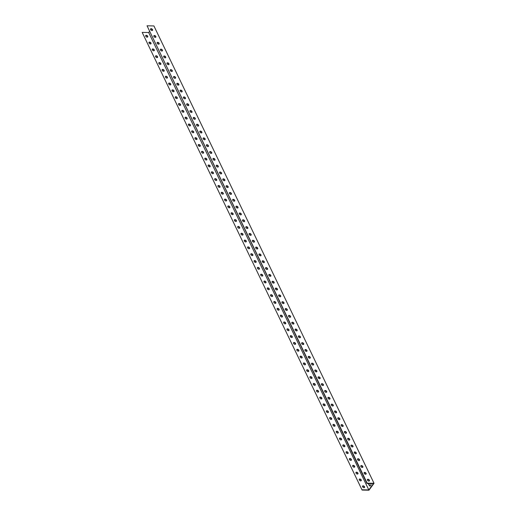 <?xml version="1.0" encoding="UTF-8"?>
<svg xmlns="http://www.w3.org/2000/svg" width="516" height="516" viewBox="0 0 516 516"><rect width="100%" height="100%" fill="white"/><g stroke="black" fill="none" stroke-linecap="round" stroke-linejoin="round"><path stroke-width="0.77" d="M362.09 490.065L142.184 32.411L362.09 490.065L368.959 490.2L374.029 483.311L153.91 25.935L147.041 25.8L367.16 483.176L374.029 483.311M368.753 483.492A1.625 0.968 -88.9 0 0 368.927 484.034L369.585 485.401A1.625 0.968 -88.9 0 0 370.133 485.956M369.379 480.177A1.213 0.742 -143.7 0 1 369.379 480.873A1.213 0.742 -143.7 0 1 367.966 480.751A1.213 0.742 -143.7 0 1 367.431 479.441A1.213 0.742 -143.7 0 1 368.398 479.319A1.213 0.742 -143.7 0 1 369.379 480.177M366.089 473.346A1.213 0.742 -143.7 0 1 366.096 474.049A1.213 0.742 -143.7 0 1 364.683 473.927A1.213 0.742 -143.7 0 1 364.148 472.611A1.213 0.742 -143.7 0 1 365.115 472.488A1.213 0.742 -143.7 0 1 366.089 473.346M362.806 466.522A1.213 0.742 -143.7 0 1 362.812 467.219A1.213 0.742 -143.7 0 1 361.393 467.103A1.213 0.742 -143.7 0 1 360.858 465.787A1.213 0.742 -143.7 0 1 361.832 465.664A1.213 0.742 -143.7 0 1 362.806 466.522M359.523 459.698A1.213 0.742 -143.7 0 1 359.523 460.395A1.213 0.742 -143.7 0 1 358.11 460.272A1.213 0.742 -143.7 0 1 357.575 458.963A1.213 0.742 -143.7 0 1 358.543 458.834A1.213 0.742 -143.7 0 1 359.523 459.698M356.233 452.867A1.213 0.742 -143.7 0 1 356.24 453.57A1.213 0.742 -143.7 0 1 354.827 453.448A1.213 0.742 -143.7 0 1 354.292 452.132A1.213 0.742 -143.7 0 1 355.26 452.01A1.213 0.742 -143.7 0 1 356.233 452.867M352.95 446.043A1.213 0.742 -143.7 0 1 352.957 446.74A1.213 0.742 -143.7 0 1 351.538 446.624A1.213 0.742 -143.7 0 1 351.003 445.308A1.213 0.742 -143.7 0 1 351.977 445.185A1.213 0.742 -143.7 0 1 352.95 446.043M349.661 439.219A1.213 0.742 -143.7 0 1 349.667 439.916A1.213 0.742 -143.7 0 1 348.255 439.793A1.213 0.742 -143.7 0 1 347.72 438.477A1.213 0.742 -143.7 0 1 348.687 438.355A1.213 0.742 -143.7 0 1 349.661 439.219M346.378 432.389A1.213 0.742 -143.7 0 1 346.384 433.092A1.213 0.742 -143.7 0 1 344.972 432.969A1.213 0.742 -143.7 0 1 344.43 431.653A1.213 0.742 -143.7 0 1 345.404 431.531A1.213 0.742 -143.7 0 1 346.378 432.389M343.095 425.565A1.213 0.742 -143.7 0 1 343.095 426.261A1.213 0.742 -143.7 0 1 341.682 426.139A1.213 0.742 -143.7 0 1 341.147 424.829A1.213 0.742 -143.7 0 1 342.114 424.707A1.213 0.742 -143.7 0 1 343.095 425.565M339.805 418.74A1.213 0.742 -143.7 0 1 339.812 419.437A1.213 0.742 -143.7 0 1 338.399 419.315A1.213 0.742 -143.7 0 1 337.864 417.999A1.213 0.742 -143.7 0 1 338.831 417.876A1.213 0.742 -143.7 0 1 339.805 418.74M336.522 411.91A1.213 0.742 -143.7 0 1 336.529 412.607A1.213 0.742 -143.7 0 1 335.11 412.49A1.213 0.742 -143.7 0 1 334.574 411.175A1.213 0.742 -143.7 0 1 335.548 411.052A1.213 0.742 -143.7 0 1 336.522 411.91M333.239 405.086A1.213 0.742 -143.7 0 1 333.239 405.782A1.213 0.742 -143.7 0 1 331.827 405.66A1.213 0.742 -143.7 0 1 331.291 404.351A1.213 0.742 -143.7 0 1 332.259 404.222A1.213 0.742 -143.7 0 1 333.239 405.086M329.95 398.255A1.213 0.742 -143.7 0 1 329.956 398.958A1.213 0.742 -143.7 0 1 328.544 398.836A1.213 0.742 -143.7 0 1 328.008 397.52A1.213 0.742 -143.7 0 1 328.976 397.397A1.213 0.742 -143.7 0 1 329.95 398.255M326.667 391.431A1.213 0.742 -143.7 0 1 326.673 392.128A1.213 0.742 -143.7 0 1 325.254 392.012A1.213 0.742 -143.7 0 1 324.719 390.696A1.213 0.742 -143.7 0 1 325.693 390.573A1.213 0.742 -143.7 0 1 326.667 391.431M323.384 384.607A1.213 0.742 -143.7 0 1 323.384 385.304A1.213 0.742 -143.7 0 1 321.971 385.181A1.213 0.742 -143.7 0 1 321.436 383.872A1.213 0.742 -143.7 0 1 322.403 383.743A1.213 0.742 -143.7 0 1 323.384 384.607M320.094 377.777A1.213 0.742 -143.7 0 1 320.101 378.48A1.213 0.742 -143.7 0 1 318.688 378.357A1.213 0.742 -143.7 0 1 318.153 377.041A1.213 0.742 -143.7 0 1 319.12 376.919A1.213 0.742 -143.7 0 1 320.094 377.777M316.811 370.952A1.213 0.742 -143.7 0 1 316.818 371.649A1.213 0.742 -143.7 0 1 315.399 371.533A1.213 0.742 -143.7 0 1 314.863 370.217A1.213 0.742 -143.7 0 1 315.837 370.095A1.213 0.742 -143.7 0 1 316.811 370.952M313.528 364.128A1.213 0.742 -143.7 0 1 313.528 364.825A1.213 0.742 -143.7 0 1 312.115 364.702A1.213 0.742 -143.7 0 1 311.58 363.387A1.213 0.742 -143.7 0 1 312.548 363.264A1.213 0.742 -143.7 0 1 313.528 364.128M310.239 357.298A1.213 0.742 -143.7 0 1 310.245 357.994A1.213 0.742 -143.7 0 1 308.832 357.878A1.213 0.742 -143.7 0 1 308.297 356.562A1.213 0.742 -143.7 0 1 309.265 356.44A1.213 0.742 -143.7 0 1 310.239 357.298M306.955 350.474A1.213 0.742 -143.7 0 1 306.955 351.17A1.213 0.742 -143.7 0 1 305.543 351.048A1.213 0.742 -143.7 0 1 305.008 349.738A1.213 0.742 -143.7 0 1 305.975 349.609A1.213 0.742 -143.7 0 1 306.955 350.474M303.666 343.643A1.213 0.742 -143.7 0 1 303.672 344.346A1.213 0.742 -143.7 0 1 302.26 344.224A1.213 0.742 -143.7 0 1 301.725 342.908A1.213 0.742 -143.7 0 1 302.692 342.785A1.213 0.742 -143.7 0 1 303.666 343.643M300.383 336.819A1.213 0.742 -143.7 0 1 300.389 337.516A1.213 0.742 -143.7 0 1 298.977 337.4A1.213 0.742 -143.7 0 1 298.435 336.084A1.213 0.742 -143.7 0 1 299.409 335.961A1.213 0.742 -143.7 0 1 300.383 336.819M297.1 329.995A1.213 0.742 -143.7 0 1 297.1 330.692A1.213 0.742 -143.7 0 1 295.687 330.569A1.213 0.742 -143.7 0 1 295.152 329.26A1.213 0.742 -143.7 0 1 296.12 329.131A1.213 0.742 -143.7 0 1 297.1 329.995M293.81 323.164A1.213 0.742 -143.7 0 1 293.817 323.867A1.213 0.742 -143.7 0 1 292.404 323.745A1.213 0.742 -143.7 0 1 291.869 322.429A1.213 0.742 -143.7 0 1 292.836 322.307A1.213 0.742 -143.7 0 1 293.81 323.164M290.527 316.34A1.213 0.742 -143.7 0 1 290.534 317.037A1.213 0.742 -143.7 0 1 289.115 316.921A1.213 0.742 -143.7 0 1 288.579 315.605A1.213 0.742 -143.7 0 1 289.553 315.482A1.213 0.742 -143.7 0 1 290.527 316.34M287.244 309.516A1.213 0.742 -143.7 0 1 287.244 310.213A1.213 0.742 -143.7 0 1 285.832 310.09A1.213 0.742 -143.7 0 1 285.296 308.774A1.213 0.742 -143.7 0 1 286.264 308.652A1.213 0.742 -143.7 0 1 287.244 309.516M283.955 302.686A1.213 0.742 -143.7 0 1 283.961 303.382A1.213 0.742 -143.7 0 1 282.549 303.266A1.213 0.742 -143.7 0 1 282.013 301.95A1.213 0.742 -143.7 0 1 282.981 301.828A1.213 0.742 -143.7 0 1 283.955 302.686M280.672 295.861A1.213 0.742 -143.7 0 1 280.678 296.558A1.213 0.742 -143.7 0 1 279.259 296.436A1.213 0.742 -143.7 0 1 278.724 295.126A1.213 0.742 -143.7 0 1 279.698 295.004A1.213 0.742 -143.7 0 1 280.672 295.861M277.389 289.031A1.213 0.742 -143.7 0 1 277.389 289.734A1.213 0.742 -143.7 0 1 275.976 289.611A1.213 0.742 -143.7 0 1 275.441 288.296A1.213 0.742 -143.7 0 1 276.408 288.173A1.213 0.742 -143.7 0 1 277.389 289.031M274.099 282.207A1.213 0.742 -143.7 0 1 274.106 282.903A1.213 0.742 -143.7 0 1 272.693 282.787A1.213 0.742 -143.7 0 1 272.158 281.472A1.213 0.742 -143.7 0 1 273.125 281.349A1.213 0.742 -143.7 0 1 274.099 282.207M270.816 275.383A1.213 0.742 -143.7 0 1 270.823 276.079A1.213 0.742 -143.7 0 1 269.404 275.957A1.213 0.742 -143.7 0 1 268.868 274.647A1.213 0.742 -143.7 0 1 269.842 274.518A1.213 0.742 -143.7 0 1 270.816 275.383M267.527 268.552A1.213 0.742 -143.7 0 1 267.533 269.255A1.213 0.742 -143.7 0 1 266.121 269.133A1.213 0.742 -143.7 0 1 265.585 267.817A1.213 0.742 -143.7 0 1 266.553 267.694A1.213 0.742 -143.7 0 1 267.527 268.552M264.244 261.728A1.213 0.742 -143.7 0 1 264.25 262.425A1.213 0.742 -143.7 0 1 262.838 262.309A1.213 0.742 -143.7 0 1 262.296 260.993A1.213 0.742 -143.7 0 1 263.27 260.87A1.213 0.742 -143.7 0 1 264.244 261.728M260.961 254.904A1.213 0.742 -143.7 0 1 260.961 255.601A1.213 0.742 -143.7 0 1 259.548 255.478A1.213 0.742 -143.7 0 1 259.013 254.162A1.213 0.742 -143.7 0 1 259.98 254.04A1.213 0.742 -143.7 0 1 260.961 254.904M257.671 248.073A1.213 0.742 -143.7 0 1 257.678 248.77A1.213 0.742 -143.7 0 1 256.265 248.654A1.213 0.742 -143.7 0 1 255.73 247.338A1.213 0.742 -143.7 0 1 256.697 247.216A1.213 0.742 -143.7 0 1 257.671 248.073M254.388 241.249A1.213 0.742 -143.7 0 1 254.394 241.946A1.213 0.742 -143.7 0 1 252.975 241.823A1.213 0.742 -143.7 0 1 252.44 240.514A1.213 0.742 -143.7 0 1 253.414 240.392A1.213 0.742 -143.7 0 1 254.388 241.249M251.105 234.419A1.213 0.742 -143.7 0 1 251.105 235.122A1.213 0.742 -143.7 0 1 249.692 234.999A1.213 0.742 -143.7 0 1 249.157 233.684A1.213 0.742 -143.7 0 1 250.125 233.561A1.213 0.742 -143.7 0 1 251.105 234.419M247.815 227.595A1.213 0.742 -143.7 0 1 247.822 228.291A1.213 0.742 -143.7 0 1 246.409 228.175A1.213 0.742 -143.7 0 1 245.874 226.859A1.213 0.742 -143.7 0 1 246.841 226.737A1.213 0.742 -143.7 0 1 247.815 227.595M244.532 220.771A1.213 0.742 -143.7 0 1 244.539 221.467A1.213 0.742 -143.7 0 1 243.12 221.345A1.213 0.742 -143.7 0 1 242.585 220.035A1.213 0.742 -143.7 0 1 243.558 219.906A1.213 0.742 -143.7 0 1 244.532 220.771M241.249 213.94A1.213 0.742 -143.7 0 1 241.249 214.643A1.213 0.742 -143.7 0 1 239.837 214.521A1.213 0.742 -143.7 0 1 239.301 213.205A1.213 0.742 -143.7 0 1 240.269 213.082A1.213 0.742 -143.7 0 1 241.249 213.94M237.96 207.116A1.213 0.742 -143.7 0 1 237.966 207.813A1.213 0.742 -143.7 0 1 236.554 207.696A1.213 0.742 -143.7 0 1 236.018 206.381A1.213 0.742 -143.7 0 1 236.986 206.258A1.213 0.742 -143.7 0 1 237.96 207.116M234.677 200.292A1.213 0.742 -143.7 0 1 234.683 200.988A1.213 0.742 -143.7 0 1 233.264 200.866A1.213 0.742 -143.7 0 1 232.729 199.55A1.213 0.742 -143.7 0 1 233.703 199.428A1.213 0.742 -143.7 0 1 234.677 200.292M231.387 193.461A1.213 0.742 -143.7 0 1 231.394 194.158A1.213 0.742 -143.7 0 1 229.981 194.042A1.213 0.742 -143.7 0 1 229.446 192.726A1.213 0.742 -143.7 0 1 230.413 192.603A1.213 0.742 -143.7 0 1 231.387 193.461M228.104 186.637A1.213 0.742 -143.7 0 1 228.111 187.334A1.213 0.742 -143.7 0 1 226.698 187.211A1.213 0.742 -143.7 0 1 226.156 185.902A1.213 0.742 -143.7 0 1 227.13 185.779A1.213 0.742 -143.7 0 1 228.104 186.637M224.821 179.807A1.213 0.742 -143.7 0 1 224.821 180.51A1.213 0.742 -143.7 0 1 223.409 180.387A1.213 0.742 -143.7 0 1 222.873 179.071A1.213 0.742 -143.7 0 1 223.841 178.949A1.213 0.742 -143.7 0 1 224.821 179.807M221.532 172.983A1.213 0.742 -143.7 0 1 221.538 173.679A1.213 0.742 -143.7 0 1 220.126 173.563A1.213 0.742 -143.7 0 1 219.59 172.247A1.213 0.742 -143.7 0 1 220.558 172.125A1.213 0.742 -143.7 0 1 221.532 172.983M218.249 166.158A1.213 0.742 -143.7 0 1 218.255 166.855A1.213 0.742 -143.7 0 1 216.843 166.733A1.213 0.742 -143.7 0 1 216.301 165.423A1.213 0.742 -143.7 0 1 217.275 165.294A1.213 0.742 -143.7 0 1 218.249 166.158M214.966 159.328A1.213 0.742 -143.7 0 1 214.966 160.031A1.213 0.742 -143.7 0 1 213.553 159.908A1.213 0.742 -143.7 0 1 213.018 158.593A1.213 0.742 -143.7 0 1 213.985 158.47A1.213 0.742 -143.7 0 1 214.966 159.328M211.676 152.504A1.213 0.742 -143.7 0 1 211.683 153.2A1.213 0.742 -143.7 0 1 210.27 153.084A1.213 0.742 -143.7 0 1 209.735 151.769A1.213 0.742 -143.7 0 1 210.702 151.646A1.213 0.742 -143.7 0 1 211.676 152.504M208.393 145.68A1.213 0.742 -143.7 0 1 208.4 146.376A1.213 0.742 -143.7 0 1 206.98 146.254A1.213 0.742 -143.7 0 1 206.445 144.938A1.213 0.742 -143.7 0 1 207.419 144.815A1.213 0.742 -143.7 0 1 208.393 145.68M205.11 138.849A1.213 0.742 -143.7 0 1 205.11 139.552A1.213 0.742 -143.7 0 1 203.697 139.43A1.213 0.742 -143.7 0 1 203.162 138.114A1.213 0.742 -143.7 0 1 204.13 137.991A1.213 0.742 -143.7 0 1 205.11 138.849M201.82 132.025A1.213 0.742 -143.7 0 1 201.827 132.722A1.213 0.742 -143.7 0 1 200.414 132.599A1.213 0.742 -143.7 0 1 199.879 131.29A1.213 0.742 -143.7 0 1 200.847 131.167A1.213 0.742 -143.7 0 1 201.82 132.025M198.537 125.195A1.213 0.742 -143.7 0 1 198.544 125.898A1.213 0.742 -143.7 0 1 197.125 125.775A1.213 0.742 -143.7 0 1 196.59 124.459A1.213 0.742 -143.7 0 1 197.564 124.337A1.213 0.742 -143.7 0 1 198.537 125.195M195.254 118.37A1.213 0.742 -143.7 0 1 195.254 119.067A1.213 0.742 -143.7 0 1 193.842 118.951A1.213 0.742 -143.7 0 1 193.306 117.635A1.213 0.742 -143.7 0 1 194.274 117.513A1.213 0.742 -143.7 0 1 195.254 118.37M191.965 111.546A1.213 0.742 -143.7 0 1 191.971 112.243A1.213 0.742 -143.7 0 1 190.559 112.12A1.213 0.742 -143.7 0 1 190.023 110.811A1.213 0.742 -143.7 0 1 190.991 110.682A1.213 0.742 -143.7 0 1 191.965 111.546M188.682 104.716A1.213 0.742 -143.7 0 1 188.688 105.419A1.213 0.742 -143.7 0 1 187.269 105.296A1.213 0.742 -143.7 0 1 186.734 103.98A1.213 0.742 -143.7 0 1 187.708 103.858A1.213 0.742 -143.7 0 1 188.682 104.716M185.392 97.892A1.213 0.742 -143.7 0 1 185.399 98.588A1.213 0.742 -143.7 0 1 183.986 98.472A1.213 0.742 -143.7 0 1 183.451 97.156A1.213 0.742 -143.7 0 1 184.418 97.034A1.213 0.742 -143.7 0 1 185.392 97.892M182.109 91.068A1.213 0.742 -143.7 0 1 182.116 91.764A1.213 0.742 -143.7 0 1 180.703 91.642A1.213 0.742 -143.7 0 1 180.161 90.326A1.213 0.742 -143.7 0 1 181.135 90.203A1.213 0.742 -143.7 0 1 182.109 91.068M178.826 84.237A1.213 0.742 -143.7 0 1 178.826 84.94A1.213 0.742 -143.7 0 1 177.414 84.817A1.213 0.742 -143.7 0 1 176.878 83.502A1.213 0.742 -143.7 0 1 177.846 83.379A1.213 0.742 -143.7 0 1 178.826 84.237M175.537 77.413A1.213 0.742 -143.7 0 1 175.543 78.109A1.213 0.742 -143.7 0 1 174.131 77.987A1.213 0.742 -143.7 0 1 173.595 76.678A1.213 0.742 -143.7 0 1 174.563 76.555A1.213 0.742 -143.7 0 1 175.537 77.413M172.254 70.589A1.213 0.742 -143.7 0 1 172.26 71.285A1.213 0.742 -143.7 0 1 170.841 71.163A1.213 0.742 -143.7 0 1 170.306 69.847A1.213 0.742 -143.7 0 1 171.28 69.724A1.213 0.742 -143.7 0 1 172.254 70.589M168.971 63.758A1.213 0.742 -143.7 0 1 168.971 64.455A1.213 0.742 -143.7 0 1 167.558 64.339A1.213 0.742 -143.7 0 1 167.023 63.023A1.213 0.742 -143.7 0 1 167.99 62.9A1.213 0.742 -143.7 0 1 168.971 63.758M165.681 56.934A1.213 0.742 -143.7 0 1 165.688 57.631A1.213 0.742 -143.7 0 1 164.275 57.508A1.213 0.742 -143.7 0 1 163.74 56.199A1.213 0.742 -143.7 0 1 164.707 56.07A1.213 0.742 -143.7 0 1 165.681 56.934M162.398 50.104A1.213 0.742 -143.7 0 1 162.405 50.807A1.213 0.742 -143.7 0 1 160.986 50.684A1.213 0.742 -143.7 0 1 160.45 49.368A1.213 0.742 -143.7 0 1 161.424 49.246A1.213 0.742 -143.7 0 1 162.398 50.104M159.115 43.279A1.213 0.742 -143.7 0 1 159.115 43.976A1.213 0.742 -143.7 0 1 157.703 43.86A1.213 0.742 -143.7 0 1 157.167 42.544A1.213 0.742 -143.7 0 1 158.135 42.422A1.213 0.742 -143.7 0 1 159.115 43.279M155.826 36.455A1.213 0.742 -143.7 0 1 155.832 37.152A1.213 0.742 -143.7 0 1 154.419 37.029A1.213 0.742 -143.7 0 1 153.884 35.72A1.213 0.742 -143.7 0 1 154.852 35.591A1.213 0.742 -143.7 0 1 155.826 36.455M152.543 29.625A1.213 0.742 -143.7 0 1 152.549 30.328A1.213 0.742 -143.7 0 1 151.13 30.205A1.213 0.742 -143.7 0 1 150.595 28.89A1.213 0.742 -143.7 0 1 151.569 28.767A1.213 0.742 -143.7 0 1 152.543 29.625M147.557 37.055A1.213 0.742 36.3 0 0 146.944 35.901A1.213 0.742 36.3 0 0 145.66 35.662M150.84 43.879A1.213 0.742 36.3 0 0 150.227 42.725A1.213 0.742 36.3 0 0 148.943 42.486M154.123 50.71A1.213 0.742 36.3 0 0 153.51 49.555A1.213 0.742 36.3 0 0 152.226 49.31M157.412 57.534A1.213 0.742 36.3 0 0 156.799 56.379A1.213 0.742 36.3 0 0 155.516 56.141M160.695 64.358A1.213 0.742 36.3 0 0 160.083 63.21A1.213 0.742 36.3 0 0 158.799 62.965M163.978 71.189A1.213 0.742 36.3 0 0 163.366 70.034A1.213 0.742 36.3 0 0 162.089 69.795M167.268 78.013A1.213 0.742 36.3 0 0 166.655 76.858A1.213 0.742 36.3 0 0 165.372 76.62M170.551 84.837A1.213 0.742 36.3 0 0 169.938 83.689A1.213 0.742 36.3 0 0 168.655 83.444M173.834 91.667A1.213 0.742 36.3 0 0 173.228 90.513A1.213 0.742 36.3 0 0 171.944 90.274M177.123 98.492A1.213 0.742 36.3 0 0 176.511 97.337A1.213 0.742 36.3 0 0 175.227 97.098M180.406 105.322A1.213 0.742 36.3 0 0 179.794 104.168A1.213 0.742 36.3 0 0 178.51 103.922M183.69 112.146A1.213 0.742 36.3 0 0 183.083 110.992A1.213 0.742 36.3 0 0 181.8 110.753M186.979 118.97A1.213 0.742 36.3 0 0 186.366 117.822A1.213 0.742 36.3 0 0 185.083 117.577M190.262 125.801A1.213 0.742 36.3 0 0 189.649 124.646A1.213 0.742 36.3 0 0 188.366 124.408M193.552 132.625A1.213 0.742 36.3 0 0 192.939 131.47A1.213 0.742 36.3 0 0 191.655 131.232M196.835 139.449A1.213 0.742 36.3 0 0 196.222 138.301A1.213 0.742 36.3 0 0 194.938 138.056M200.118 146.28A1.213 0.742 36.3 0 0 199.505 145.125A1.213 0.742 36.3 0 0 198.228 144.886M203.407 153.104A1.213 0.742 36.3 0 0 202.794 151.949A1.213 0.742 36.3 0 0 201.511 151.71M206.69 159.934A1.213 0.742 36.3 0 0 206.078 158.78A1.213 0.742 36.3 0 0 204.794 158.535M209.973 166.758A1.213 0.742 36.3 0 0 209.361 165.604A1.213 0.742 36.3 0 0 208.083 165.365M213.263 173.582A1.213 0.742 36.3 0 0 212.65 172.434A1.213 0.742 36.3 0 0 211.367 172.189M216.546 180.413A1.213 0.742 36.3 0 0 215.933 179.258A1.213 0.742 36.3 0 0 214.65 179.02M219.829 187.237A1.213 0.742 36.3 0 0 219.223 186.083A1.213 0.742 36.3 0 0 217.939 185.844M223.118 194.061A1.213 0.742 36.3 0 0 222.506 192.913A1.213 0.742 36.3 0 0 221.222 192.668M226.401 200.892A1.213 0.742 36.3 0 0 225.789 199.737A1.213 0.742 36.3 0 0 224.505 199.499M229.691 207.716A1.213 0.742 36.3 0 0 229.078 206.561A1.213 0.742 36.3 0 0 227.795 206.323M232.974 214.54A1.213 0.742 36.3 0 0 232.361 213.392A1.213 0.742 36.3 0 0 231.078 213.147M236.257 221.37A1.213 0.742 36.3 0 0 235.644 220.216A1.213 0.742 36.3 0 0 234.361 219.977M239.547 228.195A1.213 0.742 36.3 0 0 238.934 227.046A1.213 0.742 36.3 0 0 237.65 226.801M242.83 235.025A1.213 0.742 36.3 0 0 242.217 233.871A1.213 0.742 36.3 0 0 240.933 233.625M246.113 241.849A1.213 0.742 36.3 0 0 245.5 240.695A1.213 0.742 36.3 0 0 244.223 240.456M249.402 248.673A1.213 0.742 36.3 0 0 248.789 247.525A1.213 0.742 36.3 0 0 247.506 247.28M252.685 255.504A1.213 0.742 36.3 0 0 252.072 254.349A1.213 0.742 36.3 0 0 250.789 254.111M255.968 262.328A1.213 0.742 36.3 0 0 255.362 261.173A1.213 0.742 36.3 0 0 254.078 260.935M259.258 269.152A1.213 0.742 36.3 0 0 258.645 268.004A1.213 0.742 36.3 0 0 257.361 267.759M262.541 275.983A1.213 0.742 36.3 0 0 261.928 274.828A1.213 0.742 36.3 0 0 260.644 274.589M265.824 282.807A1.213 0.742 36.3 0 0 265.218 281.652A1.213 0.742 36.3 0 0 263.934 281.413M269.113 289.637A1.213 0.742 36.3 0 0 268.501 288.483A1.213 0.742 36.3 0 0 267.217 288.238M272.396 296.461A1.213 0.742 36.3 0 0 271.784 295.307A1.213 0.742 36.3 0 0 270.5 295.068M275.686 303.285A1.213 0.742 36.3 0 0 275.073 302.137A1.213 0.742 36.3 0 0 273.79 301.892M278.969 310.116A1.213 0.742 36.3 0 0 278.356 308.961A1.213 0.742 36.3 0 0 277.073 308.723M282.252 316.94A1.213 0.742 36.3 0 0 281.639 315.786A1.213 0.742 36.3 0 0 280.362 315.547M285.541 323.764A1.213 0.742 36.3 0 0 284.929 322.616A1.213 0.742 36.3 0 0 283.645 322.371M288.825 330.595A1.213 0.742 36.3 0 0 288.212 329.44A1.213 0.742 36.3 0 0 286.928 329.202M292.108 337.419A1.213 0.742 36.3 0 0 291.495 336.264A1.213 0.742 36.3 0 0 290.218 336.026M295.397 344.249A1.213 0.742 36.3 0 0 294.784 343.095A1.213 0.742 36.3 0 0 293.501 342.85M298.68 351.073A1.213 0.742 36.3 0 0 298.067 349.919A1.213 0.742 36.3 0 0 296.784 349.68M301.963 357.898A1.213 0.742 36.3 0 0 301.357 356.75A1.213 0.742 36.3 0 0 300.073 356.504M305.253 364.728A1.213 0.742 36.3 0 0 304.64 363.574A1.213 0.742 36.3 0 0 303.356 363.335M308.536 371.552A1.213 0.742 36.3 0 0 307.923 370.398A1.213 0.742 36.3 0 0 306.639 370.159M311.825 378.376A1.213 0.742 36.3 0 0 311.213 377.228A1.213 0.742 36.3 0 0 309.929 376.983M315.108 385.207A1.213 0.742 36.3 0 0 314.496 384.052A1.213 0.742 36.3 0 0 313.212 383.814M318.391 392.031A1.213 0.742 36.3 0 0 317.779 390.876A1.213 0.742 36.3 0 0 316.495 390.638M321.681 398.862A1.213 0.742 36.3 0 0 321.068 397.707A1.213 0.742 36.3 0 0 319.785 397.462M324.964 405.686A1.213 0.742 36.3 0 0 324.351 404.531A1.213 0.742 36.3 0 0 323.068 404.292M328.247 412.51A1.213 0.742 36.3 0 0 327.634 411.362A1.213 0.742 36.3 0 0 326.357 411.117M331.536 419.34A1.213 0.742 36.3 0 0 330.924 418.186A1.213 0.742 36.3 0 0 329.64 417.947M334.82 426.164A1.213 0.742 36.3 0 0 334.207 425.01A1.213 0.742 36.3 0 0 332.923 424.771M338.103 432.988A1.213 0.742 36.3 0 0 337.496 431.84A1.213 0.742 36.3 0 0 336.213 431.595M341.392 439.819A1.213 0.742 36.3 0 0 340.779 438.665A1.213 0.742 36.3 0 0 339.496 438.426M344.675 446.643A1.213 0.742 36.3 0 0 344.062 445.489A1.213 0.742 36.3 0 0 342.779 445.25M347.958 453.474A1.213 0.742 36.3 0 0 347.352 452.319A1.213 0.742 36.3 0 0 346.068 452.074M351.248 460.298A1.213 0.742 36.3 0 0 350.635 459.143A1.213 0.742 36.3 0 0 349.351 458.905M354.531 467.122A1.213 0.742 36.3 0 0 353.918 465.974A1.213 0.742 36.3 0 0 352.634 465.729M357.82 473.952A1.213 0.742 36.3 0 0 357.207 472.798A1.213 0.742 36.3 0 0 355.924 472.559M361.103 480.777A1.213 0.742 36.3 0 0 360.49 479.622A1.213 0.742 36.3 0 0 359.207 479.383M364.386 487.601A1.213 0.742 36.3 0 0 363.774 486.453A1.213 0.742 36.3 0 0 362.496 486.207M147.041 25.8L366.953 483.46L373.461 483.582L368.811 489.91L148.692 32.534L149.446 31.508M150.717 29.786L151.278 29.019M370.836 483.531A1.625 0.968 91.1 0 1 370.817 485.169A1.625 0.968 91.1 0 1 369.953 485.982A1.625 0.968 91.1 0 1 369.224 485.395L368.572 484.027A1.625 0.968 91.1 0 1 368.398 483.486M142.184 32.411L148.692 32.534M368.811 489.91L362.303 489.787M362.574 486.749A1.213 0.742 -143.7 0 1 362.567 486.046A1.213 0.742 -143.7 0 1 363.986 486.169A1.213 0.742 -143.7 0 1 364.522 487.485A1.213 0.742 -143.7 0 1 363.548 487.607A1.213 0.742 -143.7 0 1 362.574 486.749M359.291 479.919A1.213 0.742 -143.7 0 1 359.284 479.222A1.213 0.742 -143.7 0 1 360.697 479.345A1.213 0.742 -143.7 0 1 361.232 480.654A1.213 0.742 -143.7 0 1 360.265 480.777A1.213 0.742 -143.7 0 1 359.291 479.919M356.001 473.095A1.213 0.742 -143.7 0 1 356.001 472.398A1.213 0.742 -143.7 0 1 357.414 472.514A1.213 0.742 -143.7 0 1 357.949 473.83A1.213 0.742 -143.7 0 1 356.982 473.952A1.213 0.742 -143.7 0 1 356.001 473.095M352.718 466.264A1.213 0.742 -143.7 0 1 352.712 465.567A1.213 0.742 -143.7 0 1 354.124 465.69A1.213 0.742 -143.7 0 1 354.666 467.006A1.213 0.742 -143.7 0 1 353.692 467.128A1.213 0.742 -143.7 0 1 352.718 466.264M349.435 459.44A1.213 0.742 -143.7 0 1 349.429 458.743A1.213 0.742 -143.7 0 1 350.841 458.859A1.213 0.742 -143.7 0 1 351.377 460.175A1.213 0.742 -143.7 0 1 350.409 460.298A1.213 0.742 -143.7 0 1 349.435 459.44M346.146 452.616A1.213 0.742 -143.7 0 1 346.146 451.913A1.213 0.742 -143.7 0 1 347.558 452.035A1.213 0.742 -143.7 0 1 348.094 453.351A1.213 0.742 -143.7 0 1 347.126 453.474A1.213 0.742 -143.7 0 1 346.146 452.616M342.863 445.785A1.213 0.742 -143.7 0 1 342.856 445.089A1.213 0.742 -143.7 0 1 344.269 445.211A1.213 0.742 -143.7 0 1 344.811 446.521A1.213 0.742 -143.7 0 1 343.837 446.65A1.213 0.742 -143.7 0 1 342.863 445.785M339.58 438.961A1.213 0.742 -143.7 0 1 339.573 438.265A1.213 0.742 -143.7 0 1 340.986 438.381A1.213 0.742 -143.7 0 1 341.521 439.697A1.213 0.742 -143.7 0 1 340.554 439.819A1.213 0.742 -143.7 0 1 339.58 438.961M336.29 432.137A1.213 0.742 -143.7 0 1 336.284 431.434A1.213 0.742 -143.7 0 1 337.703 431.557A1.213 0.742 -143.7 0 1 338.238 432.872A1.213 0.742 -143.7 0 1 337.264 432.995A1.213 0.742 -143.7 0 1 336.29 432.137M333.007 425.307A1.213 0.742 -143.7 0 1 333.001 424.61A1.213 0.742 -143.7 0 1 334.413 424.733A1.213 0.742 -143.7 0 1 334.948 426.042A1.213 0.742 -143.7 0 1 333.981 426.164A1.213 0.742 -143.7 0 1 333.007 425.307M329.718 418.482A1.213 0.742 -143.7 0 1 329.718 417.786A1.213 0.742 -143.7 0 1 331.13 417.902A1.213 0.742 -143.7 0 1 331.665 419.218A1.213 0.742 -143.7 0 1 330.698 419.34A1.213 0.742 -143.7 0 1 329.718 418.482M326.435 411.652A1.213 0.742 -143.7 0 1 326.428 410.955A1.213 0.742 -143.7 0 1 327.847 411.078A1.213 0.742 -143.7 0 1 328.382 412.394A1.213 0.742 -143.7 0 1 327.408 412.516A1.213 0.742 -143.7 0 1 326.435 411.652M323.151 404.828A1.213 0.742 -143.7 0 1 323.145 404.131A1.213 0.742 -143.7 0 1 324.558 404.247A1.213 0.742 -143.7 0 1 325.093 405.563A1.213 0.742 -143.7 0 1 324.125 405.686A1.213 0.742 -143.7 0 1 323.151 404.828M319.862 398.004A1.213 0.742 -143.7 0 1 319.862 397.301A1.213 0.742 -143.7 0 1 321.275 397.423A1.213 0.742 -143.7 0 1 321.81 398.739A1.213 0.742 -143.7 0 1 320.842 398.862A1.213 0.742 -143.7 0 1 319.862 398.004M316.579 391.173A1.213 0.742 -143.7 0 1 316.572 390.477A1.213 0.742 -143.7 0 1 317.991 390.599A1.213 0.742 -143.7 0 1 318.527 391.908A1.213 0.742 -143.7 0 1 317.553 392.037A1.213 0.742 -143.7 0 1 316.579 391.173M313.296 384.349A1.213 0.742 -143.7 0 1 313.289 383.652A1.213 0.742 -143.7 0 1 314.702 383.769A1.213 0.742 -143.7 0 1 315.237 385.084A1.213 0.742 -143.7 0 1 314.27 385.207A1.213 0.742 -143.7 0 1 313.296 384.349M310.006 377.525A1.213 0.742 -143.7 0 1 310.006 376.822A1.213 0.742 -143.7 0 1 311.419 376.944A1.213 0.742 -143.7 0 1 311.954 378.26A1.213 0.742 -143.7 0 1 310.987 378.383A1.213 0.742 -143.7 0 1 310.006 377.525M306.723 370.694A1.213 0.742 -143.7 0 1 306.717 369.998A1.213 0.742 -143.7 0 1 308.129 370.12A1.213 0.742 -143.7 0 1 308.671 371.43A1.213 0.742 -143.7 0 1 307.697 371.559A1.213 0.742 -143.7 0 1 306.723 370.694M303.44 363.87A1.213 0.742 -143.7 0 1 303.434 363.174A1.213 0.742 -143.7 0 1 304.846 363.29A1.213 0.742 -143.7 0 1 305.382 364.606A1.213 0.742 -143.7 0 1 304.414 364.728A1.213 0.742 -143.7 0 1 303.44 363.87M300.151 357.04A1.213 0.742 -143.7 0 1 300.144 356.343A1.213 0.742 -143.7 0 1 301.563 356.466A1.213 0.742 -143.7 0 1 302.099 357.782A1.213 0.742 -143.7 0 1 301.125 357.904A1.213 0.742 -143.7 0 1 300.151 357.04M296.868 350.216A1.213 0.742 -143.7 0 1 296.861 349.519A1.213 0.742 -143.7 0 1 298.274 349.635A1.213 0.742 -143.7 0 1 298.809 350.951A1.213 0.742 -143.7 0 1 297.842 351.073A1.213 0.742 -143.7 0 1 296.868 350.216M293.578 343.392A1.213 0.742 -143.7 0 1 293.578 342.688A1.213 0.742 -143.7 0 1 294.991 342.811A1.213 0.742 -143.7 0 1 295.526 344.127A1.213 0.742 -143.7 0 1 294.559 344.249A1.213 0.742 -143.7 0 1 293.578 343.392M290.295 336.561A1.213 0.742 -143.7 0 1 290.289 335.864A1.213 0.742 -143.7 0 1 291.708 335.987A1.213 0.742 -143.7 0 1 292.243 337.296A1.213 0.742 -143.7 0 1 291.269 337.425A1.213 0.742 -143.7 0 1 290.295 336.561M287.012 329.737A1.213 0.742 -143.7 0 1 287.006 329.04A1.213 0.742 -143.7 0 1 288.418 329.156A1.213 0.742 -143.7 0 1 288.954 330.472A1.213 0.742 -143.7 0 1 287.986 330.595A1.213 0.742 -143.7 0 1 287.012 329.737M283.723 322.913A1.213 0.742 -143.7 0 1 283.723 322.21A1.213 0.742 -143.7 0 1 285.135 322.332A1.213 0.742 -143.7 0 1 285.671 323.648A1.213 0.742 -143.7 0 1 284.703 323.771A1.213 0.742 -143.7 0 1 283.723 322.913M280.44 316.082A1.213 0.742 -143.7 0 1 280.433 315.386A1.213 0.742 -143.7 0 1 281.852 315.508A1.213 0.742 -143.7 0 1 282.387 316.818A1.213 0.742 -143.7 0 1 281.413 316.947A1.213 0.742 -143.7 0 1 280.44 316.082M277.156 309.258A1.213 0.742 -143.7 0 1 277.15 308.562A1.213 0.742 -143.7 0 1 278.563 308.678A1.213 0.742 -143.7 0 1 279.098 309.993A1.213 0.742 -143.7 0 1 278.13 310.116A1.213 0.742 -143.7 0 1 277.156 309.258M273.867 302.428A1.213 0.742 -143.7 0 1 273.867 301.731A1.213 0.742 -143.7 0 1 275.28 301.854A1.213 0.742 -143.7 0 1 275.815 303.169A1.213 0.742 -143.7 0 1 274.847 303.292A1.213 0.742 -143.7 0 1 273.867 302.428M270.584 295.603A1.213 0.742 -143.7 0 1 270.577 294.907A1.213 0.742 -143.7 0 1 271.99 295.023A1.213 0.742 -143.7 0 1 272.532 296.339A1.213 0.742 -143.7 0 1 271.558 296.461A1.213 0.742 -143.7 0 1 270.584 295.603M267.301 288.779A1.213 0.742 -143.7 0 1 267.294 288.076A1.213 0.742 -143.7 0 1 268.707 288.199A1.213 0.742 -143.7 0 1 269.242 289.515A1.213 0.742 -143.7 0 1 268.275 289.637A1.213 0.742 -143.7 0 1 267.301 288.779M264.011 281.949A1.213 0.742 -143.7 0 1 264.011 281.252A1.213 0.742 -143.7 0 1 265.424 281.375A1.213 0.742 -143.7 0 1 265.959 282.684A1.213 0.742 -143.7 0 1 264.992 282.813A1.213 0.742 -143.7 0 1 264.011 281.949M260.728 275.125A1.213 0.742 -143.7 0 1 260.722 274.428A1.213 0.742 -143.7 0 1 262.134 274.544A1.213 0.742 -143.7 0 1 262.67 275.86A1.213 0.742 -143.7 0 1 261.702 275.983A1.213 0.742 -143.7 0 1 260.728 275.125M257.439 268.301A1.213 0.742 -143.7 0 1 257.439 267.598A1.213 0.742 -143.7 0 1 258.851 267.72A1.213 0.742 -143.7 0 1 259.387 269.036A1.213 0.742 -143.7 0 1 258.419 269.159A1.213 0.742 -143.7 0 1 257.439 268.301M254.156 261.47A1.213 0.742 -143.7 0 1 254.149 260.774A1.213 0.742 -143.7 0 1 255.568 260.896A1.213 0.742 -143.7 0 1 256.104 262.205A1.213 0.742 -143.7 0 1 255.13 262.334A1.213 0.742 -143.7 0 1 254.156 261.47M250.873 254.646A1.213 0.742 -143.7 0 1 250.866 253.949A1.213 0.742 -143.7 0 1 252.279 254.065A1.213 0.742 -143.7 0 1 252.814 255.381A1.213 0.742 -143.7 0 1 251.847 255.504A1.213 0.742 -143.7 0 1 250.873 254.646M247.583 247.815A1.213 0.742 -143.7 0 1 247.583 247.119A1.213 0.742 -143.7 0 1 248.996 247.241A1.213 0.742 -143.7 0 1 249.531 248.557A1.213 0.742 -143.7 0 1 248.564 248.68A1.213 0.742 -143.7 0 1 247.583 247.815M244.3 240.991A1.213 0.742 -143.7 0 1 244.294 240.295A1.213 0.742 -143.7 0 1 245.713 240.417A1.213 0.742 -143.7 0 1 246.248 241.727A1.213 0.742 -143.7 0 1 245.274 241.849A1.213 0.742 -143.7 0 1 244.3 240.991M241.017 234.167A1.213 0.742 -143.7 0 1 241.011 233.464A1.213 0.742 -143.7 0 1 242.423 233.587A1.213 0.742 -143.7 0 1 242.959 234.903A1.213 0.742 -143.7 0 1 241.991 235.025A1.213 0.742 -143.7 0 1 241.017 234.167M237.728 227.337A1.213 0.742 -143.7 0 1 237.728 226.64A1.213 0.742 -143.7 0 1 239.14 226.763A1.213 0.742 -143.7 0 1 239.676 228.078A1.213 0.742 -143.7 0 1 238.708 228.201A1.213 0.742 -143.7 0 1 237.728 227.337M234.445 220.513A1.213 0.742 -143.7 0 1 234.438 219.816A1.213 0.742 -143.7 0 1 235.857 219.932A1.213 0.742 -143.7 0 1 236.393 221.248A1.213 0.742 -143.7 0 1 235.419 221.37A1.213 0.742 -143.7 0 1 234.445 220.513M231.162 213.689A1.213 0.742 -143.7 0 1 231.155 212.985A1.213 0.742 -143.7 0 1 232.568 213.108A1.213 0.742 -143.7 0 1 233.103 214.424A1.213 0.742 -143.7 0 1 232.135 214.546A1.213 0.742 -143.7 0 1 231.162 213.689M227.872 206.858A1.213 0.742 -143.7 0 1 227.872 206.161A1.213 0.742 -143.7 0 1 229.285 206.284A1.213 0.742 -143.7 0 1 229.82 207.593A1.213 0.742 -143.7 0 1 228.852 207.722A1.213 0.742 -143.7 0 1 227.872 206.858M224.589 200.034A1.213 0.742 -143.7 0 1 224.583 199.337A1.213 0.742 -143.7 0 1 225.995 199.453A1.213 0.742 -143.7 0 1 226.537 200.769A1.213 0.742 -143.7 0 1 225.563 200.892A1.213 0.742 -143.7 0 1 224.589 200.034M221.306 193.21A1.213 0.742 -143.7 0 1 221.3 192.507A1.213 0.742 -143.7 0 1 222.712 192.629A1.213 0.742 -143.7 0 1 223.247 193.945A1.213 0.742 -143.7 0 1 222.28 194.068A1.213 0.742 -143.7 0 1 221.306 193.21M218.016 186.379A1.213 0.742 -143.7 0 1 218.01 185.683A1.213 0.742 -143.7 0 1 219.429 185.805A1.213 0.742 -143.7 0 1 219.964 187.115A1.213 0.742 -143.7 0 1 218.99 187.237A1.213 0.742 -143.7 0 1 218.016 186.379M214.733 179.555A1.213 0.742 -143.7 0 1 214.727 178.859A1.213 0.742 -143.7 0 1 216.14 178.975A1.213 0.742 -143.7 0 1 216.675 180.29A1.213 0.742 -143.7 0 1 215.707 180.413A1.213 0.742 -143.7 0 1 214.733 179.555M211.444 172.725A1.213 0.742 -143.7 0 1 211.444 172.028A1.213 0.742 -143.7 0 1 212.856 172.15A1.213 0.742 -143.7 0 1 213.392 173.466A1.213 0.742 -143.7 0 1 212.424 173.589A1.213 0.742 -143.7 0 1 211.444 172.725M208.161 165.9A1.213 0.742 -143.7 0 1 208.154 165.204A1.213 0.742 -143.7 0 1 209.573 165.32A1.213 0.742 -143.7 0 1 210.109 166.636A1.213 0.742 -143.7 0 1 209.135 166.758A1.213 0.742 -143.7 0 1 208.161 165.9M204.878 159.076A1.213 0.742 -143.7 0 1 204.871 158.373A1.213 0.742 -143.7 0 1 206.284 158.496A1.213 0.742 -143.7 0 1 206.819 159.812A1.213 0.742 -143.7 0 1 205.852 159.934A1.213 0.742 -143.7 0 1 204.878 159.076M201.588 152.246A1.213 0.742 -143.7 0 1 201.588 151.549A1.213 0.742 -143.7 0 1 203.001 151.672A1.213 0.742 -143.7 0 1 203.536 152.981A1.213 0.742 -143.7 0 1 202.569 153.11A1.213 0.742 -143.7 0 1 201.588 152.246M198.305 145.422A1.213 0.742 -143.7 0 1 198.299 144.725A1.213 0.742 -143.7 0 1 199.718 144.841A1.213 0.742 -143.7 0 1 200.253 146.157A1.213 0.742 -143.7 0 1 199.279 146.28A1.213 0.742 -143.7 0 1 198.305 145.422M195.022 138.598A1.213 0.742 -143.7 0 1 195.016 137.895A1.213 0.742 -143.7 0 1 196.428 138.017A1.213 0.742 -143.7 0 1 196.964 139.333A1.213 0.742 -143.7 0 1 195.996 139.455A1.213 0.742 -143.7 0 1 195.022 138.598M191.733 131.767A1.213 0.742 -143.7 0 1 191.733 131.07A1.213 0.742 -143.7 0 1 193.145 131.193A1.213 0.742 -143.7 0 1 193.681 132.502A1.213 0.742 -143.7 0 1 192.713 132.625A1.213 0.742 -143.7 0 1 191.733 131.767M188.45 124.943A1.213 0.742 -143.7 0 1 188.443 124.246A1.213 0.742 -143.7 0 1 189.856 124.362A1.213 0.742 -143.7 0 1 190.398 125.678A1.213 0.742 -143.7 0 1 189.424 125.801A1.213 0.742 -143.7 0 1 188.45 124.943M185.167 118.112A1.213 0.742 -143.7 0 1 185.16 117.416A1.213 0.742 -143.7 0 1 186.573 117.538A1.213 0.742 -143.7 0 1 187.108 118.854A1.213 0.742 -143.7 0 1 186.141 118.977A1.213 0.742 -143.7 0 1 185.167 118.112M181.877 111.288A1.213 0.742 -143.7 0 1 181.877 110.592A1.213 0.742 -143.7 0 1 183.29 110.708A1.213 0.742 -143.7 0 1 183.825 112.024A1.213 0.742 -143.7 0 1 182.858 112.146A1.213 0.742 -143.7 0 1 181.877 111.288M178.594 104.464A1.213 0.742 -143.7 0 1 178.588 103.761A1.213 0.742 -143.7 0 1 180 103.884A1.213 0.742 -143.7 0 1 180.535 105.2A1.213 0.742 -143.7 0 1 179.568 105.322A1.213 0.742 -143.7 0 1 178.594 104.464M175.305 97.634A1.213 0.742 -143.7 0 1 175.305 96.937A1.213 0.742 -143.7 0 1 176.717 97.06A1.213 0.742 -143.7 0 1 177.252 98.369A1.213 0.742 -143.7 0 1 176.285 98.498A1.213 0.742 -143.7 0 1 175.305 97.634M172.022 90.81A1.213 0.742 -143.7 0 1 172.015 90.113A1.213 0.742 -143.7 0 1 173.434 90.229A1.213 0.742 -143.7 0 1 173.969 91.545A1.213 0.742 -143.7 0 1 172.995 91.667A1.213 0.742 -143.7 0 1 172.022 90.81M168.738 83.985A1.213 0.742 -143.7 0 1 168.732 83.282A1.213 0.742 -143.7 0 1 170.145 83.405A1.213 0.742 -143.7 0 1 170.68 84.721A1.213 0.742 -143.7 0 1 169.712 84.843A1.213 0.742 -143.7 0 1 168.738 83.985M165.449 77.155A1.213 0.742 -143.7 0 1 165.449 76.458A1.213 0.742 -143.7 0 1 166.862 76.581A1.213 0.742 -143.7 0 1 167.397 77.89A1.213 0.742 -143.7 0 1 166.429 78.013A1.213 0.742 -143.7 0 1 165.449 77.155M162.166 70.331A1.213 0.742 -143.7 0 1 162.159 69.634A1.213 0.742 -143.7 0 1 163.578 69.75A1.213 0.742 -143.7 0 1 164.114 71.066A1.213 0.742 -143.7 0 1 163.14 71.189A1.213 0.742 -143.7 0 1 162.166 70.331M158.883 63.5A1.213 0.742 -143.7 0 1 158.876 62.804A1.213 0.742 -143.7 0 1 160.289 62.926A1.213 0.742 -143.7 0 1 160.824 64.242A1.213 0.742 -143.7 0 1 159.857 64.365A1.213 0.742 -143.7 0 1 158.883 63.5M155.593 56.676A1.213 0.742 -143.7 0 1 155.593 55.98A1.213 0.742 -143.7 0 1 157.006 56.096A1.213 0.742 -143.7 0 1 157.541 57.411A1.213 0.742 -143.7 0 1 156.574 57.534A1.213 0.742 -143.7 0 1 155.593 56.676M152.31 49.852A1.213 0.742 -143.7 0 1 152.304 49.149A1.213 0.742 -143.7 0 1 153.723 49.272A1.213 0.742 -143.7 0 1 154.258 50.587A1.213 0.742 -143.7 0 1 153.284 50.71A1.213 0.742 -143.7 0 1 152.31 49.852M149.027 43.022A1.213 0.742 -143.7 0 1 149.021 42.325A1.213 0.742 -143.7 0 1 150.433 42.447A1.213 0.742 -143.7 0 1 150.969 43.757A1.213 0.742 -143.7 0 1 150.001 43.886A1.213 0.742 -143.7 0 1 149.027 43.022M145.738 36.197A1.213 0.742 -143.7 0 1 145.738 35.501A1.213 0.742 -143.7 0 1 147.15 35.617A1.213 0.742 -143.7 0 1 147.686 36.933A1.213 0.742 -143.7 0 1 146.718 37.055A1.213 0.742 -143.7 0 1 145.738 36.197M152.413 30.444A1.213 0.742 36.3 0 0 152.336 29.909A1.213 0.742 36.3 0 0 150.517 29.051M155.703 37.275A1.213 0.742 36.3 0 0 155.619 36.733A1.213 0.742 36.3 0 0 153.807 35.881M158.986 44.099A1.213 0.742 36.3 0 0 158.902 43.563A1.213 0.742 36.3 0 0 157.09 42.705M162.269 50.923A1.213 0.742 36.3 0 0 162.192 50.387A1.213 0.742 36.3 0 0 160.373 49.53M165.559 57.753A1.213 0.742 36.3 0 0 165.475 57.212A1.213 0.742 36.3 0 0 163.662 56.36M168.842 64.577A1.213 0.742 36.3 0 0 168.758 64.042A1.213 0.742 36.3 0 0 166.945 63.184M172.125 71.401A1.213 0.742 36.3 0 0 172.047 70.866A1.213 0.742 36.3 0 0 170.235 70.008M175.414 78.232A1.213 0.742 36.3 0 0 175.33 77.697A1.213 0.742 36.3 0 0 173.518 76.839M178.697 85.056A1.213 0.742 36.3 0 0 178.62 84.521A1.213 0.742 36.3 0 0 176.801 83.663M181.98 91.887A1.213 0.742 36.3 0 0 181.903 91.345A1.213 0.742 36.3 0 0 180.09 90.494M185.27 98.711A1.213 0.742 36.3 0 0 185.186 98.175A1.213 0.742 36.3 0 0 183.374 97.318M188.553 105.535A1.213 0.742 36.3 0 0 188.475 105A1.213 0.742 36.3 0 0 186.657 104.142M191.842 112.365A1.213 0.742 36.3 0 0 191.759 111.824A1.213 0.742 36.3 0 0 189.946 110.972M195.125 119.19A1.213 0.742 36.3 0 0 195.042 118.654A1.213 0.742 36.3 0 0 193.229 117.796M198.408 126.014A1.213 0.742 36.3 0 0 198.331 125.478A1.213 0.742 36.3 0 0 196.512 124.62M201.698 132.844A1.213 0.742 36.3 0 0 201.614 132.309A1.213 0.742 36.3 0 0 199.802 131.451M204.981 139.668A1.213 0.742 36.3 0 0 204.897 139.133A1.213 0.742 36.3 0 0 203.085 138.275M208.264 146.499A1.213 0.742 36.3 0 0 208.187 145.957A1.213 0.742 36.3 0 0 206.374 145.099M211.554 153.323A1.213 0.742 36.3 0 0 211.47 152.788A1.213 0.742 36.3 0 0 209.657 151.93M214.837 160.147A1.213 0.742 36.3 0 0 214.759 159.612A1.213 0.742 36.3 0 0 212.94 158.754M218.12 166.978A1.213 0.742 36.3 0 0 218.042 166.436A1.213 0.742 36.3 0 0 216.23 165.584M221.409 173.802A1.213 0.742 36.3 0 0 221.325 173.266A1.213 0.742 36.3 0 0 219.513 172.409M224.692 180.626A1.213 0.742 36.3 0 0 224.615 180.09A1.213 0.742 36.3 0 0 222.796 179.233M227.975 187.456A1.213 0.742 36.3 0 0 227.898 186.921A1.213 0.742 36.3 0 0 226.085 186.063M231.265 194.28A1.213 0.742 36.3 0 0 231.181 193.745A1.213 0.742 36.3 0 0 229.368 192.887M234.548 201.111A1.213 0.742 36.3 0 0 234.47 200.569A1.213 0.742 36.3 0 0 232.651 199.711M237.837 207.935A1.213 0.742 36.3 0 0 237.753 207.4A1.213 0.742 36.3 0 0 235.941 206.542M241.12 214.759A1.213 0.742 36.3 0 0 241.036 214.224A1.213 0.742 36.3 0 0 239.224 213.366M244.403 221.59A1.213 0.742 36.3 0 0 244.326 221.048A1.213 0.742 36.3 0 0 242.507 220.197M247.693 228.414A1.213 0.742 36.3 0 0 247.609 227.879A1.213 0.742 36.3 0 0 245.797 227.021M250.976 235.238A1.213 0.742 36.3 0 0 250.892 234.703A1.213 0.742 36.3 0 0 249.08 233.845M254.259 242.069A1.213 0.742 36.3 0 0 254.182 241.533A1.213 0.742 36.3 0 0 252.369 240.675M257.548 248.893A1.213 0.742 36.3 0 0 257.465 248.357A1.213 0.742 36.3 0 0 255.652 247.499M260.832 255.723A1.213 0.742 36.3 0 0 260.754 255.181A1.213 0.742 36.3 0 0 258.935 254.324M264.115 262.547A1.213 0.742 36.3 0 0 264.037 262.012A1.213 0.742 36.3 0 0 262.225 261.154M267.404 269.371A1.213 0.742 36.3 0 0 267.32 268.836A1.213 0.742 36.3 0 0 265.508 267.978M270.687 276.202A1.213 0.742 36.3 0 0 270.61 275.66A1.213 0.742 36.3 0 0 268.791 274.809M273.977 283.026A1.213 0.742 36.3 0 0 273.893 282.491A1.213 0.742 36.3 0 0 272.08 281.633M277.26 289.85A1.213 0.742 36.3 0 0 277.176 289.315A1.213 0.742 36.3 0 0 275.363 288.457M280.543 296.681A1.213 0.742 36.3 0 0 280.465 296.145A1.213 0.742 36.3 0 0 278.646 295.287M283.832 303.505A1.213 0.742 36.3 0 0 283.748 302.969A1.213 0.742 36.3 0 0 281.936 302.112M287.115 310.335A1.213 0.742 36.3 0 0 287.031 309.793A1.213 0.742 36.3 0 0 285.219 308.936M290.398 317.159A1.213 0.742 36.3 0 0 290.321 316.624A1.213 0.742 36.3 0 0 288.509 315.766M293.688 323.983A1.213 0.742 36.3 0 0 293.604 323.448A1.213 0.742 36.3 0 0 291.792 322.59M296.971 330.814A1.213 0.742 36.3 0 0 296.894 330.272A1.213 0.742 36.3 0 0 295.075 329.421M300.254 337.638A1.213 0.742 36.3 0 0 300.177 337.103A1.213 0.742 36.3 0 0 298.364 336.245M303.543 344.462A1.213 0.742 36.3 0 0 303.46 343.927A1.213 0.742 36.3 0 0 301.647 343.069M306.827 351.293A1.213 0.742 36.3 0 0 306.749 350.757A1.213 0.742 36.3 0 0 304.93 349.9M310.11 358.117A1.213 0.742 36.3 0 0 310.032 357.582A1.213 0.742 36.3 0 0 308.22 356.724M313.399 364.947A1.213 0.742 36.3 0 0 313.315 364.406A1.213 0.742 36.3 0 0 311.503 363.548M316.682 371.772A1.213 0.742 36.3 0 0 316.605 371.236A1.213 0.742 36.3 0 0 314.786 370.378M319.972 378.596A1.213 0.742 36.3 0 0 319.888 378.06A1.213 0.742 36.3 0 0 318.075 377.202M323.255 385.426A1.213 0.742 36.3 0 0 323.171 384.884A1.213 0.742 36.3 0 0 321.358 384.033M326.538 392.25A1.213 0.742 36.3 0 0 326.46 391.715A1.213 0.742 36.3 0 0 324.648 390.857M329.827 399.074A1.213 0.742 36.3 0 0 329.743 398.539A1.213 0.742 36.3 0 0 327.931 397.681M333.11 405.905A1.213 0.742 36.3 0 0 333.026 405.363A1.213 0.742 36.3 0 0 331.214 404.512M336.393 412.729A1.213 0.742 36.3 0 0 336.316 412.194A1.213 0.742 36.3 0 0 334.503 411.336M339.683 419.553A1.213 0.742 36.3 0 0 339.599 419.018A1.213 0.742 36.3 0 0 337.787 418.16M342.966 426.384A1.213 0.742 36.3 0 0 342.888 425.848A1.213 0.742 36.3 0 0 341.07 424.99M346.249 433.208A1.213 0.742 36.3 0 0 346.172 432.672A1.213 0.742 36.3 0 0 344.359 431.815M349.538 440.038A1.213 0.742 36.3 0 0 349.455 439.497A1.213 0.742 36.3 0 0 347.642 438.645M352.821 446.862A1.213 0.742 36.3 0 0 352.744 446.327A1.213 0.742 36.3 0 0 350.925 445.469M356.111 453.687A1.213 0.742 36.3 0 0 356.027 453.151A1.213 0.742 36.3 0 0 354.215 452.293M359.394 460.517A1.213 0.742 36.3 0 0 359.31 459.975A1.213 0.742 36.3 0 0 357.498 459.124M362.677 467.341A1.213 0.742 36.3 0 0 362.6 466.806A1.213 0.742 36.3 0 0 360.781 465.948M365.967 474.165A1.213 0.742 36.3 0 0 365.883 473.63A1.213 0.742 36.3 0 0 364.07 472.772M369.25 480.996A1.213 0.742 36.3 0 0 369.166 480.461A1.213 0.742 36.3 0 0 367.353 479.603M369.224 485.395L369.585 485.401M368.572 484.027L368.927 484.034"/></g></svg>
